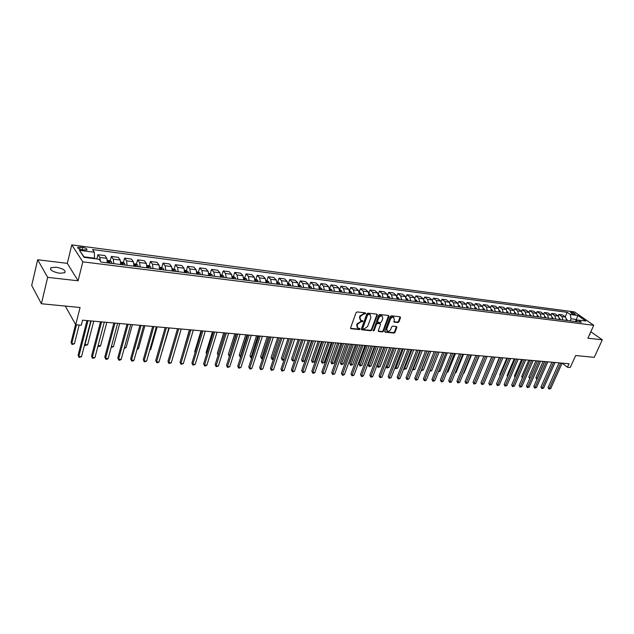 <?xml version="1.0" encoding="UTF-8"?>
<svg xmlns="http://www.w3.org/2000/svg" width="634" height="634" viewBox="0 0 634 634"><rect width="100%" height="100%" fill="white"/><g stroke="black" fill="none" stroke-linecap="round" stroke-linejoin="round"><path stroke-width="0.95" d="M365.691 313.513L365.366 312.863L357.14 311.936L356.054 312.697L350.602 327.849L350.832 328.689L359.296 329.593L360.041 329.062L359.882 328.483L357.893 328.087L357.156 325.401L357.616 324.148L361.055 321.731L362.862 321.311L362.696 320.725L360.722 320.321L359.977 317.602L360.437 316.342L363.884 313.925L365.691 313.513M360.167 319.829L359.518 317.174L359.977 315.914L365.271 312.855M350.562 328.317L358.844 329.157L359.629 328.42M357.33 327.588L356.704 324.965L357.156 323.712L362.442 320.661M56.077 267.191L50.926 267.699C49.65 269.973 52.567 271.82 59.675 273.254L64.763 272.731C66.023 270.464 63.131 268.618 56.077 267.191M571.329 312.213L570.624 312.269C570.79 313.101 572.122 313.846 574.602 314.496L575.307 314.44C575.133 313.608 573.81 312.863 571.329 312.213M393.334 316.968L394.388 319.631L393.999 322.08L397.922 322.548L398.96 321.81L400.514 317.682L400.094 316.786L391.392 315.803L390.346 316.54L384.83 331.313L385.044 332.137L393.952 333.072L394.99 332.335L396.852 327.39L396.646 326.565L392.723 326.114L391.685 326.851L390.758 329.315C389.894 330.948 388.769 331.55 387.374 331.106L386.803 328.911L390.433 319.195C391.289 317.555 392.414 316.952 393.809 317.388L393.334 316.968C391.947 316.532 390.821 317.135 389.965 318.767L390.433 319.195M47.661 277.367L78.085 280.799L67.299 263.356L37.668 259.742L47.661 277.367L41.392 303.749L80.082 307.498L75.731 324.727L81.287 325.202L82.571 320.178L569.047 363.742L567.47 367.26L570.267 367.506L575.672 355.539L594.256 357.338L602.3 339.824L590.825 331.756M78.085 280.799L82.816 261.842L593.757 325.282L587.892 338.207L602.3 339.824M377.373 315.09L376.921 314.171L367.926 313.156L366.856 313.909L361.38 328.943L361.61 329.775L370.827 330.75L371.881 330.005L377.373 315.09L376.945 314.171M379.758 314.488L388.602 315.486L389.046 316.398L383.53 331.178L382.484 331.923L378.49 331.471L378.276 330.647L380.495 324.648L380.281 323.815L377.539 323.483L376.477 324.228L374.171 330.488L373.267 330.964L378.696 315.241L379.758 314.488M41.392 303.749L31.7 285.443L37.668 259.742M82.055 249.828L86.842 249.97C87.389 248.956 85.986 248.092 82.642 247.379L77.847 247.236C77.285 248.251 78.687 249.114 82.055 249.828M82.816 261.842L71.793 244.882L574.491 311.92L593.757 325.282M79.416 250.303L94.363 252.261L94.553 258.181L84.045 256.841L79.416 250.303L84.053 257.349L99.15 259.266L101.075 262.072L581.433 322.302L578.256 320.075L574.919 321.486M565.187 316.81L567.168 312.316L92.516 249.558L94.363 252.261M567.168 312.316L570.267 314.48L577.804 315.47L585.816 321.034L578.256 320.075M65.286 306.071L75.731 324.727M67.299 263.356L71.793 244.882M562.104 363.155L567.47 367.26M84.045 256.841L84.409 257.396M94.553 258.181L94.426 258.664M575.609 321.192L576.369 319.481L571.052 318.799L570.125 320.883M577.614 320.352L576.369 319.481L577.804 315.47M96.867 258.973L97.953 254.694L99.823 257.412L100.37 261.049M107.336 262.856L106.861 258.315L104.967 255.605L97.953 254.694M110.205 260.986L111.386 256.437L113.304 259.14L113.787 263.665M120.729 264.536L120.23 260.027L118.281 257.333L111.386 256.437M123.416 262.642L124.605 258.149L126.57 260.836L127.085 265.329M133.909 266.193L133.386 261.707L131.389 259.029L124.605 258.149M136.413 264.267L137.61 259.837L139.631 262.508L140.162 266.969M146.882 267.817L146.335 263.372L144.29 260.701L137.61 259.837M149.212 265.868L150.409 261.493L152.485 264.156L153.04 268.586M159.649 269.418L159.086 265.004L156.986 262.349L150.409 261.493M161.805 267.445L163.017 263.126L165.133 265.773L165.712 270.179M172.218 270.995L171.632 266.605L169.492 263.966L163.017 263.126M174.207 268.998L175.42 264.735L177.583 267.374L178.186 271.74M184.597 272.541L183.987 268.19L181.799 265.559L175.42 264.735M186.42 270.528L187.64 266.32L189.843 268.943L190.469 273.278M196.778 274.07L196.152 269.751L193.917 267.128L187.64 266.32M198.45 272.041L199.67 267.873L201.921 270.488L202.563 274.799M208.776 275.576L208.126 271.281L205.86 268.681L199.67 267.873M210.298 273.523L211.526 269.41L213.809 272.01L214.474 276.289M220.592 277.058L219.927 272.794L217.613 270.203L211.526 269.41M221.963 274.99L223.2 270.924L225.522 273.508L226.203 277.763M232.234 278.516L231.545 274.284L229.199 271.701L223.2 270.924M233.455 276.432L234.699 272.414L237.061 274.99L237.758 279.214M243.702 279.959L242.988 275.75L240.611 273.183L234.699 272.414M244.787 277.851L246.024 273.88L248.425 276.448L249.138 280.64M254.995 281.369L254.266 277.193L251.849 274.633L246.024 273.88M258.125 281.765L257.618 280.204L255.922 279.245L257.19 275.33L259.623 277.882L260.36 282.043M266.122 282.764L265.384 278.619L262.928 276.075L257.19 275.33M269.165 283.144L268.642 281.599L266.954 280.64L268.19 276.757L270.655 279.293L271.407 283.43M277.09 284.143L276.329 280.022L273.848 277.486L268.19 276.757M277.771 282.019L279.031 278.16L281.528 280.688L282.296 284.793M287.899 285.498L287.123 281.401L284.603 278.881L279.031 278.16M288.454 283.374L289.714 279.546L292.25 282.059L293.027 286.14M298.551 286.83L297.758 282.764L295.214 280.252L289.714 279.546M298.979 284.706L300.247 280.91L302.814 283.414L303.607 287.464M309.051 288.153L308.243 284.103L305.667 281.607L300.247 280.91M309.36 286.021L310.636 282.257L313.228 284.745L314.036 288.771M319.401 289.445L318.585 285.435L315.978 282.946L310.636 282.257M319.591 287.321L320.875 283.58L323.491 286.061L324.315 290.063M329.609 290.729L328.777 286.734L326.145 284.262L320.875 283.58M329.688 288.605L330.972 284.888L333.619 287.361L334.451 291.331M339.666 291.989L338.825 288.026L336.163 285.562L330.972 284.888M339.666 289.793L340.926 286.18L343.596 288.636L344.452 292.591M349.596 293.233L348.732 289.294L346.053 286.845L340.926 286.18M349.54 290.855L350.745 287.448L353.447 289.897L354.303 293.827M359.375 294.461L358.511 290.546L355.801 288.105L350.745 287.448M359.28 291.925L360.429 288.708L363.155 291.141L364.027 295.04M369.028 295.674L368.148 291.783L365.414 289.35L360.429 288.708M368.877 293.003L369.987 289.944L372.729 292.369L373.616 296.244M378.553 296.863L377.658 292.995L374.9 290.578L369.987 289.944M378.347 294.073L379.409 291.164L382.175 293.574L383.079 297.433M387.945 298.043L387.041 294.2L384.259 291.791L379.409 291.164M387.683 295.143L388.713 292.369L391.495 294.77L392.406 298.598M397.209 299.2L396.298 295.389L393.5 292.987L388.713 292.369M396.9 296.213L397.89 293.558L400.696 295.951L401.615 299.755M406.354 300.35L405.427 296.553L402.614 294.168L397.89 293.558M405.982 297.275L406.941 294.731L409.77 297.108L410.697 300.896M415.373 301.483L414.438 297.711L411.601 295.333L406.941 294.731M414.945 298.337L415.88 295.888L418.725 298.257L419.66 302.022M424.273 302.6L423.33 298.852L420.477 296.482L415.88 295.888M423.789 299.383L424.693 297.029L427.562 299.391L428.505 303.131M433.062 303.702L432.111 299.969L429.234 297.623L424.693 297.029M432.523 300.429L433.402 298.162L436.279 300.508L437.238 304.225M441.732 304.788L440.773 301.079L437.88 298.741L433.402 298.162M441.137 301.467L441.993 299.272L444.894 301.61L445.861 305.303M450.299 305.857L449.324 302.18L446.415 299.85L441.993 299.272M449.641 302.497L450.473 300.373L453.389 302.695L454.364 306.373M458.747 306.919L457.764 303.258L454.847 300.936L450.473 300.373M458.033 303.512L458.85 301.459L461.782 303.773L462.765 307.427M467.092 307.966L466.101 304.328L463.161 302.014L458.85 301.459M466.323 304.526L467.123 302.529L470.063 304.835L471.054 308.465M475.326 308.996L474.335 305.382L471.379 303.084L467.123 302.529M474.501 305.533L475.286 303.583L478.242 305.881L479.241 309.487M483.465 310.018L482.458 306.42L479.494 304.13L475.286 303.583M482.577 306.523L483.354 304.629L486.326 306.919L487.332 310.502M491.493 311.025L490.486 307.45L487.506 305.168L483.354 304.629M490.558 307.506L491.31 305.667L494.298 307.942L495.312 311.508M499.426 312.023L498.411 308.465L495.416 306.198L491.31 305.667M498.435 308.481L499.18 306.682L502.176 308.948L503.198 312.491M507.263 313.006L506.233 309.463L503.23 307.205L499.18 306.682M506.217 309.447L506.946 307.688L509.958 309.947L510.988 313.473M514.998 313.973L513.968 310.454L510.949 308.211L506.946 307.688M513.897 310.406L514.626 308.687L517.645 310.929L518.683 314.432M522.662 314.844L521.608 311.437L518.58 309.194L514.626 308.687M521.497 311.349L522.21 309.669L525.237 311.904L526.275 315.383M530.198 315.875L529.152 312.404L526.117 310.169L522.21 309.669M528.994 312.285L529.699 310.636L532.742 312.863L533.788 316.326M537.656 316.81L536.61 313.354L533.559 311.136L529.699 310.636M536.404 313.212L537.101 311.595L540.152 313.814L541.206 317.262M545.026 317.737L543.972 314.298L540.913 312.087L537.101 311.595M543.726 314.123L544.416 312.546L547.475 314.749L548.537 318.181M552.309 318.648L551.247 315.233L548.18 313.03L544.416 312.546M550.97 315.027L551.643 313.481L554.71 315.677L555.772 319.084M559.505 319.552L558.443 316.152L555.368 313.965L551.643 313.481M558.118 315.922L558.784 314.409L561.867 316.596L562.929 319.98M566.622 320.447L565.552 317.063L562.461 314.884L558.784 314.409M571.052 318.799L570.267 314.48M589.557 334.546L590.088 334.38L590 333.555M361.34 329.403L370.367 330.314L371.429 329.569L376.905 314.662M368.338 314.424L367.593 314.955L362.791 328.135L362.941 328.721L364.217 328.887L367.633 326.478L370.914 317.499L370.177 314.773L367.878 313.996L367.126 314.527L367.593 314.955M362.814 328.594L362.331 327.699L367.126 314.527M370.264 314.821L369.456 314.551M367.878 313.996L368.988 314.123M378.229 331.106L382.025 331.495L383.071 330.75L388.618 315.486M380.075 323.752L377.072 323.055L376.017 323.8L373.711 330.06L374.171 330.488M373.069 330.576L373.711 330.06M382.817 318.395L382.215 316.136C380.796 315.692 379.655 316.295 378.799 317.951L377.515 321.414L377.967 322.326L380.479 322.595L381.541 321.85L382.817 318.395M381.747 315.716L382.215 316.136L381.747 315.716C380.329 315.264 379.187 315.875 378.332 317.523L378.799 317.951M377.555 322.088L377.056 320.986L378.332 317.523M394.213 322.151L393.738 321.723L397.447 322.127L398.485 321.39L400.086 316.786M386.906 330.679L386.336 328.475L389.965 318.767M385.266 332.2L384.806 331.772L393.484 332.644L394.522 331.907L396.432 326.502M75.573 324.45L71.063 342.312L71.753 343.58L74.424 343.779L79.187 325.02M76.508 324.79L71.753 343.58L72.03 344.5L71.063 342.312M74.424 343.779L72.03 344.5M86.977 320.574L78.085 355.214L78.806 356.53L88.023 320.669M81.517 356.712L79.084 357.449L78.806 356.53L81.517 356.712L90.757 320.915M79.084 357.449L78.085 355.214M107.423 260.408L109.73 260.693L111.425 261.731L111.806 263.419M109.769 263.165L109.595 261.937L108.359 261.533L108.477 262.999M91.106 320.947L85.004 344.579L87.635 344.777L93.745 321.184M84.766 344.151L85.265 345.49L84.71 344.341M87.635 344.777L85.265 345.49M120.817 262.104L122.98 262.381L124.684 263.403L125.072 265.083M123.067 264.83L122.893 263.609L121.665 263.213L121.799 264.671M98.127 345.562L100.64 345.752L106.829 322.349M100.64 345.752L99.324 346.536L98.016 345.998M98.286 346.457L98.096 345.704M133.996 263.776L136.025 264.029L137.721 265.052L138.125 266.716M136.159 266.47L135.969 265.266L134.765 264.861L134.907 266.312M111.386 346.56L113.446 346.719L119.707 323.506M113.446 346.719L111.156 347.424M100.537 321.787L91.542 356.134L92.287 357.441L101.614 321.882M94.949 357.624L92.532 358.353L92.287 357.441L94.949 357.624L104.301 322.127M92.532 358.353L91.542 356.134M113.882 322.983L104.784 357.045L105.545 358.345L114.984 323.086M108.176 358.519L106.821 359.319L105.775 359.248L105.545 358.345L108.176 358.519L117.631 323.324M105.775 359.248L104.784 357.045M127.022 324.164L117.821 357.933L118.598 359.232L128.139 324.259M121.189 359.407L119.842 360.191L118.804 360.12L118.598 359.232L121.189 359.407L130.747 324.497M118.804 360.12L117.821 357.933M146.961 265.416L148.863 265.662L150.559 266.676L150.979 268.333M149.038 268.087L148.847 266.882L147.659 266.486L147.809 267.928M124.438 347.543L126.063 347.662L132.379 324.64M126.063 347.662L124.201 348.391M139.948 325.321L130.652 358.82L131.452 360.104L141.097 325.424M133.996 360.278L132.657 361.055L131.634 360.984L131.452 360.104L133.996 360.278L143.656 325.654M131.634 360.984L130.652 358.82M159.72 267.041L163.16 268.245L163.627 269.918M161.718 269.68L161.519 268.483L160.347 268.087L160.513 269.521M137.285 348.51L138.481 348.597L144.869 325.757M138.481 348.597L137.047 349.35M152.667 326.455L143.284 359.684L144.108 360.96L153.84 326.565M146.612 361.134L144.267 361.84L144.108 360.96L146.612 361.134L156.368 326.787M144.267 361.84L143.284 359.684M172.29 268.634L175.642 269.846L176.086 271.479M174.199 271.241L173.993 270.06L172.844 269.664L173.011 271.09M149.925 349.461L150.718 349.516L157.161 326.859M150.718 349.516L149.751 350.079M165.197 327.58L155.718 360.54L156.566 361.808L166.393 327.683M159.031 361.974L157.692 362.743L156.709 362.672L156.566 361.808L159.031 361.974L168.882 327.913M156.709 362.672L155.718 360.54M184.66 270.203L187.894 271.392L188.346 273.016M186.491 272.779L186.277 271.606L185.144 271.209L185.326 272.636M162.383 350.396L169.278 327.944M162.772 350.428L162.288 350.705M177.536 328.681L167.97 361.38L168.834 362.64L178.748 328.792M171.267 362.807L168.953 363.496L168.834 362.64L171.267 362.807L181.197 329.014L174.651 351.315M168.953 363.496L167.97 361.38M196.833 271.748L199.916 272.889L200.423 274.53M198.6 274.3L198.379 273.135L197.253 272.739L197.443 274.157M189.685 329.775L180.04 362.204L180.92 363.456L190.913 329.886M183.313 363.623L181.023 364.312L180.92 363.456L183.313 363.623L193.33 330.1M181.023 364.312L180.04 362.204M208.832 273.27L211.835 274.419L212.311 276.02M189.423 329.751L183.345 351.077M210.52 275.798L210.29 274.633L209.18 274.245L209.378 275.655M201.644 330.845L191.928 363.02L192.823 364.265L202.896 330.956M195.177 364.423L192.902 365.113L192.823 364.265L195.177 364.423L205.273 331.17M192.902 365.113L191.928 363.02M220.64 274.768L223.54 275.901L224.024 277.486M201.026 330.789L194.709 351.704L195.161 352.314M222.257 277.264L222.027 276.115L220.925 275.727L221.139 277.129M195.066 352.615L194.709 351.704M213.428 331.899L203.633 363.821L204.544 365.057L214.704 332.01M206.866 365.216L205.543 365.961L204.616 365.897L204.544 365.057L206.866 365.216L217.042 332.224M204.616 365.897L203.633 363.821M232.274 276.242L235.071 277.359L235.563 278.936M212.453 331.812L206.09 352.567L206.803 353.503M233.819 278.714L233.581 277.573L232.504 277.185L232.718 278.58M206.644 354.002L206.09 352.567M225.038 332.937L215.172 364.613L216.099 365.842L226.33 333.056M218.389 366L216.146 366.674L216.099 365.842L218.389 366L228.628 333.262M216.146 366.674L215.172 364.613M243.741 277.7L246.428 278.794L246.927 280.363M223.715 332.818L217.311 353.415L218.286 354.596M245.215 280.149L244.97 279.008L243.9 278.619L244.13 280.006M224.959 332.929L218.231 354.794M218.096 355.206L217.311 353.415M236.474 333.959L226.536 365.39L227.479 366.618L237.782 334.078M229.738 366.769L227.511 367.443L227.479 366.618L229.738 366.769L240.048 334.284M227.511 367.443L226.536 365.39M255.922 279.245L255.026 279.134M234.81 333.817L228.367 354.255L229.682 355.452M256.437 281.551L256.191 280.426L255.13 280.038L255.367 281.417M236.078 333.928L229.318 356.245L228.367 354.255M247.736 334.974L237.742 366.159L238.701 367.379L249.067 335.093M240.92 367.53L238.717 368.195L238.701 367.379L240.92 367.53L251.302 335.291M238.717 368.195L237.742 366.159M266.954 280.64L266.153 280.545M245.754 334.792L239.272 355.08L240.904 356.3M266.217 281.742L266.446 282.804M267.5 282.938L267.247 281.821L266.225 281.417M247.038 334.911L240.215 357.053L239.272 355.08M240.651 357.093L240.215 357.053M258.838 335.965L248.782 366.92L249.756 368.132L260.186 336.083M251.944 368.275L250.628 368.996L249.756 368.933L249.756 368.132L251.944 368.275L262.389 336.282M249.756 368.933L248.782 366.92M277.113 281.932L279.507 282.97L280.038 284.515M256.54 335.758L250.018 355.896L250.969 357.053L251.96 357.132M277.177 283.255L277.359 284.175M278.397 284.309L278.144 283.192L277.185 282.772M257.84 335.877L250.961 357.861L250.018 355.896M251.706 357.917L250.961 357.861M269.783 336.947L259.663 367.665L260.653 368.869L271.138 337.066M262.809 369.012L260.637 369.67L260.653 368.869L262.809 369.012L273.309 337.264M260.637 369.67L259.663 367.665M287.923 283.303L290.221 284.325L290.76 285.855M267.176 336.709L260.614 356.704L261.58 357.853L262.864 357.948M287.979 284.745L288.113 285.522M289.144 285.657L288.874 284.547L287.987 284.119M268.491 336.828L261.557 358.654L260.614 356.704M262.658 358.575L261.557 358.654M280.569 337.914L270.393 368.402L271.392 369.598L281.94 338.033M273.523 369.741L271.36 370.391L271.392 369.598L273.523 369.741L284.08 338.223M271.36 370.391L270.393 368.402M298.566 284.658L300.778 285.657L301.324 287.178M277.668 337.653L271.067 357.497L272.041 358.638L273.611 358.757M298.622 286.235L298.717 286.853M299.731 286.98L299.462 285.879L298.638 285.458M278.992 337.771L272.01 359.43L271.067 357.497M273.484 359.145L272.01 359.43M291.196 338.865L280.973 369.131L281.979 370.311L292.583 338.984M284.08 370.454L281.932 371.104L281.979 370.311L284.08 370.454L294.691 339.174M281.932 371.104L280.973 369.131M309.067 285.989L311.183 286.972L311.738 288.486M288.01 338.58L281.377 358.281L282.36 359.415L284.206 359.557M309.107 287.701L309.17 288.161M310.169 288.288L309.138 286.774M289.35 338.699L282.312 360.199L281.377 358.281M284.151 359.708L282.312 360.199M301.673 339.8L291.402 369.844L292.425 371.025L303.076 339.927M294.493 371.159L293.185 371.857L292.361 371.801L292.425 371.025L294.493 371.159L305.16 340.117M292.361 371.801L291.402 369.844M319.417 287.297L321.446 288.272L322.009 289.778M298.202 339.491L291.537 359.05L292.536 360.183L294.556 360.334L301.586 339.792M320.455 289.579L319.488 288.082M299.557 339.61L292.48 360.96L291.537 359.05M294.556 360.334L292.48 360.96M312.007 340.727L301.681 370.549L302.719 371.722L313.426 340.854M304.756 371.857L303.456 372.554L302.64 372.499L302.719 371.722L304.756 371.857L315.478 341.037M302.64 372.499L301.681 370.549M329.617 288.597L331.566 289.548L332.137 291.046M308.267 340.395L301.57 359.811L302.577 360.936L304.574 361.087L311.627 340.696M330.607 290.855L329.696 289.373M309.63 340.513L302.505 361.705L301.57 359.811M304.574 361.087L302.505 361.705M322.199 341.639L311.825 371.247L312.871 372.412L323.625 341.766M314.884 372.546L313.584 373.236L312.784 373.18L312.871 372.412L314.884 372.546L325.646 341.948M312.784 373.18L311.825 371.247M339.673 289.873L341.544 290.808L342.122 292.298M318.189 341.282L311.46 360.564L312.483 361.681L314.448 361.832L321.533 341.583M340.609 292.108L339.753 290.657M319.568 341.401L312.396 362.442L311.46 360.564M314.448 361.832L312.396 362.442M332.24 342.542L321.826 371.928L322.88 373.093L333.682 342.669M324.87 373.228L322.777 373.854L322.88 373.093L324.87 373.228L335.679 342.843M322.777 373.854L321.826 371.928M349.596 291.125L351.379 292.052L351.965 293.534M327.976 342.154L321.224 361.301L322.254 362.418L324.196 362.561L331.313 342.455M350.483 293.344L349.675 291.917M329.363 342.281L322.159 363.171L321.224 361.301M324.196 362.561L322.159 363.171M342.146 343.43L331.693 372.61L332.755 373.759L343.604 343.557M334.72 373.894L332.644 374.52L332.755 373.759L334.72 373.894L345.57 343.731M332.644 374.52L331.693 372.61M359.375 292.369L361.087 293.28L361.681 294.747M337.637 343.018L330.853 362.038L331.891 363.139L333.809 363.282L340.957 343.319M360.215 294.564L359.462 293.162M339.039 343.145L331.788 363.892L330.853 362.038M333.809 363.282L331.788 363.892M351.918 344.302L341.425 373.275L342.503 374.417L353.384 344.428M344.436 374.551L343.145 375.225L342.376 375.169L342.503 374.417L344.436 374.551L355.325 344.603M342.376 375.169L341.425 373.275M369.028 293.605L370.66 294.493L371.262 295.951M347.163 343.874L340.355 362.759L341.409 363.853L343.295 363.995L350.467 344.175M369.812 295.769L369.115 294.398M348.573 344L341.282 364.605L340.355 362.759M343.295 363.995L341.282 364.605M361.562 345.165L351.022 373.933L352.108 375.074L363.036 345.3M354.018 375.201L351.973 375.819L352.108 375.074L354.018 375.201L364.946 345.467M351.973 375.819L351.022 373.933M378.553 294.85L380.107 295.682L380.709 297.132M356.57 344.714L349.738 363.472L350.8 364.566L352.662 364.701L359.858 345.015M379.283 296.958L378.633 295.618M357.988 344.848L350.665 365.303L349.738 363.472M352.662 364.701L350.665 365.303M371.064 346.013L360.5 374.583L361.594 375.716L372.554 346.148M363.472 375.843L362.196 376.509L361.443 376.453L361.594 375.716L363.472 375.843L374.44 346.315M361.443 376.453L360.5 374.583M387.953 296.07L389.419 296.863L390.029 298.305M365.85 345.546L358.995 364.17L360.064 365.255L361.903 365.398L369.123 345.839M388.626 298.131L388.024 296.823M367.276 345.673L359.914 365.992L358.995 364.17M361.903 365.398L359.914 365.992M380.448 346.853L369.844 375.225L370.945 376.35L381.945 346.988M372.808 376.477L371.532 377.135L370.787 377.079L370.945 376.35L372.808 376.477L383.808 347.155M370.787 377.079L369.844 375.225M397.217 297.275L398.612 298.028L399.23 299.454M375.003 346.37L368.132 364.867L369.21 365.945L371.025 366.08L378.268 346.663M397.843 299.28L397.288 298.012M376.445 346.497L369.051 366.674L368.132 364.867M371.025 366.08L369.051 366.674M389.704 347.686L379.069 375.859L380.178 376.976L391.21 347.82M382.017 377.103L380.012 377.706L380.178 376.976L382.017 377.103L393.048 347.987M380.012 377.706L379.069 375.859M406.362 298.463L407.686 299.169L408.304 300.595M384.046 347.178L377.151 365.549L378.236 366.626L380.028 366.761L387.295 347.472M406.933 300.421L406.434 299.193M385.496 347.305L378.07 367.348L377.151 365.549M380.028 366.761L378.07 367.348M398.841 348.502L388.166 376.477L389.292 377.595L400.355 348.637M391.099 377.721L389.11 378.316L389.292 377.595L391.099 377.721L402.162 348.803M389.11 378.316L388.166 376.477M415.389 299.636L416.641 300.302L417.267 301.721M415.912 301.546L415.452 300.365M394.427 348.106L387.144 367.292L388.911 367.427L396.202 348.264M386.114 366.286L387.144 367.292L386.97 368.013L386.09 366.341M388.911 367.427L386.97 368.013M407.852 349.31L397.153 377.095L398.287 378.205L409.374 349.445M400.07 378.324L398.802 378.966L398.089 378.918L398.287 378.205L400.07 378.324L411.165 349.603M398.089 378.918L397.153 377.095M424.297 300.793L425.469 301.419L426.103 302.83M424.772 302.656L424.36 301.522M403.248 348.898L395.941 367.958L397.692 368.085L404.991 349.057M395.133 367.173L395.941 367.958L395.759 368.671L395.037 367.435M397.692 368.085L395.759 368.671M416.744 350.103L406.022 377.706L407.163 378.807L418.274 350.245M408.922 378.926L406.957 379.52L407.163 378.807L408.922 378.926L420.041 350.404M406.957 379.52L406.022 377.706M433.085 301.935L434.195 302.521L434.829 303.924M433.513 303.757L433.141 302.672M411.949 349.675L404.627 368.608L406.354 368.742L413.677 349.833M404.04 368.045L404.437 369.321L403.858 368.52M406.354 368.742L404.437 369.321M425.525 350.895L414.779 378.308L415.92 379.401L427.062 351.03M417.663 379.52L416.403 380.154L415.706 380.107L415.92 379.401L417.663 379.52L428.806 351.188M415.706 380.107L414.779 378.308M441.755 303.06L442.801 303.607L443.443 305.002M442.144 304.835L441.819 303.837M420.548 350.443L413.209 369.257L414.913 369.384L422.252 350.602M412.829 368.901L413.003 369.955L412.576 369.559M414.913 369.384L413.003 369.955M434.195 351.672L423.417 378.902L424.574 379.988L435.74 351.807M426.294 380.107L425.034 380.733L424.352 380.685L424.574 379.988L426.294 380.107L437.46 351.965M424.352 380.685L423.417 378.902M450.322 304.169L451.297 304.685L451.947 306.063M450.655 305.905L450.378 304.978M429.028 351.204L421.681 369.891L423.361 370.018L430.716 351.355M421.515 369.733L421.253 370.391M423.361 370.018L421.459 370.589M442.746 352.433L431.952 379.481L433.117 380.566L444.299 352.575M434.805 380.685L432.879 381.264L433.117 380.566L434.805 380.685L446.003 352.726M432.879 381.264L431.952 379.481M458.77 305.263L460.339 307.118M459.071 306.959L458.826 306.111M430.09 370.525L431.706 370.644L439.077 352.108M431.706 370.644L429.82 371.215M451.194 353.193L440.376 380.059L441.549 381.137L452.755 353.328M443.221 381.256L441.969 381.874L441.304 381.827L441.549 381.137L443.221 381.256L454.435 353.479M441.304 381.827L440.376 380.059M467.115 306.341L468.629 308.156M467.369 307.997L467.163 307.244M438.617 371.167L439.948 371.262L447.335 352.845M439.948 371.262L438.348 371.849M459.531 353.938L448.698 380.63L449.871 381.708L461.1 354.081M451.527 381.819L450.283 382.437L449.617 382.389L449.871 381.708L451.527 381.819L462.757 354.224M449.617 382.389L448.698 380.63M475.357 307.411L476.808 309.186M475.571 309.027L475.397 308.362M447.033 371.801L448.087 371.881L455.481 353.574M448.087 371.881L446.764 372.475M467.765 354.675L456.916 381.2L458.097 382.262L469.342 354.818M459.729 382.373L457.835 382.944L458.097 382.262L459.729 382.373L470.983 354.961M457.835 382.944L456.916 381.2M483.488 308.465L484.891 310.2M483.671 310.042L483.528 309.463M455.347 372.427L456.123 372.483L463.541 354.295M456.123 372.483L455.125 372.982M475.896 355.405L465.031 381.755L466.212 382.817L477.481 355.547M467.829 382.92L465.942 383.491L466.212 382.817L467.829 382.92L479.098 355.69M465.942 383.491L465.031 381.755M491.524 309.503L492.872 311.199M491.659 311.048L491.556 310.565M463.557 373.038L464.072 373.077L471.49 355.008M464.072 373.077L463.406 373.41M483.932 356.126L473.043 382.302L474.232 383.356L485.517 356.268M475.825 383.467L473.955 384.03L474.232 383.356L475.825 383.467L487.11 356.411L479.669 374.258M473.955 384.03L473.043 382.302M499.457 310.525L500.749 312.19M471.664 373.648L479.352 355.714M491.857 356.831L480.96 382.849L482.157 383.895L493.458 356.974M483.734 384.006L481.872 384.561L482.157 383.895L483.734 384.006L495.027 357.116M481.872 384.561L480.96 382.849M507.295 311.54L508.531 313.164M499.695 357.536L488.782 383.38L489.987 384.426L501.296 357.679M491.54 384.529L489.694 385.084L489.987 384.426L491.54 384.529L502.849 357.814M489.694 385.084L488.782 383.38M515.038 312.538L516.227 314.123M491.715 356.823L484.748 373.798M507.43 358.226L496.509 383.911L497.714 384.949L509.039 358.368M499.251 385.052L497.413 385.607L497.714 384.949L499.251 385.052L510.576 358.511M497.413 385.607L496.509 383.911M522.685 313.529L523.819 315.082M499.307 357.497L492.515 374.536M492.404 374.813L492.23 374.282M515.077 358.915L504.141 384.434L505.353 385.472L516.686 359.058M506.867 385.575L505.044 386.122L505.353 385.472L506.867 385.575L518.208 359.193M505.044 386.122L504.141 384.434M530.238 314.504L531.324 316.017M506.812 358.17L499.719 374.852L500.194 375.249M500.004 375.7L499.719 374.852M522.63 359.589L511.686 384.957L512.898 385.979L524.247 359.732M514.404 386.082L512.589 386.629L512.898 385.979L514.404 386.082L525.745 359.866M512.589 386.629L511.686 384.957M537.695 315.463L538.741 316.952M514.229 358.836L507.129 375.415L507.779 375.954M507.509 376.572L507.129 375.415M530.095 360.255L519.135 385.464L520.356 386.486L531.712 360.405M521.837 386.589L520.038 387.128L520.356 386.486L521.837 386.589L533.194 360.532M520.038 387.128L519.135 385.464M545.066 316.414L546.072 317.872M521.56 359.494L514.451 375.97L515.268 376.651M514.982 377.309L514.451 375.97M537.466 360.92L526.505 385.971L527.726 386.986L539.09 361.063M529.192 387.089L527.401 387.628L527.726 386.986L529.192 387.089L540.556 361.19M527.401 387.628L526.505 385.971M552.357 317.357L553.308 318.775M528.804 360.144L521.695 376.525L522.67 377.333M522.384 377.991L521.695 376.525M544.749 361.57L533.78 386.471L535.009 387.485L546.381 361.713M536.459 387.58L534.676 388.111L535.009 387.485L536.459 387.58L547.831 361.848M534.676 388.111L533.78 386.471M559.553 318.284L560.464 319.671M535.96 360.786L528.843 377.064L529.992 377.999M529.699 378.656L528.843 377.064M551.952 362.212L540.976 386.962L542.213 387.968L553.585 362.363M543.639 388.063L541.864 388.602L542.213 387.968L543.639 388.063L555.019 362.489M541.864 388.602L540.976 386.962M566.661 319.195L567.533 320.558M543.037 361.42L535.92 377.602L537.26 378.585M544.614 361.554L536.792 379.203L535.92 377.602M559.069 362.854L548.085 387.453L549.321 388.452L560.702 362.997M550.74 388.547L548.973 389.078L549.321 388.452L550.74 388.547L562.12 363.123M548.973 389.078L548.085 387.453M106.861 258.315L99.823 257.412M120.23 260.027L113.304 259.14M133.386 261.707L126.57 260.836M146.335 263.372L139.631 262.508M159.086 265.004L152.485 264.156M171.632 266.605L165.133 265.773M183.987 268.19L177.583 267.374M196.152 269.751L189.843 268.943M208.126 271.281L201.921 270.488M219.927 272.794L213.809 272.01M231.545 274.284L225.522 273.508M242.988 275.75L237.061 274.99M254.266 277.193L248.425 276.448M265.384 278.619L259.623 277.882M276.329 280.022L270.655 279.293M287.123 281.401L281.528 280.688M297.758 282.764L292.25 282.059M308.243 284.103L302.814 283.414M318.585 285.435L313.228 284.745M328.777 286.734L323.491 286.061M338.825 288.026L333.619 287.361M348.732 289.294L343.596 288.636M358.511 290.546L353.447 289.897M368.148 291.783L363.155 291.141M377.658 292.995L372.729 292.369M387.041 294.2L382.175 293.574M396.298 295.389L391.495 294.77M405.427 296.553L400.696 295.951M414.438 297.711L409.77 297.108M423.33 298.852L418.725 298.257M432.111 299.969L427.562 299.391M440.773 301.079L436.279 300.508M449.324 302.18L444.894 301.61M457.764 303.258L453.389 302.695M466.101 304.328L461.782 303.773M474.335 305.382L470.063 304.835M482.458 306.42L478.242 305.881M490.486 307.45L486.326 306.919M498.411 308.465L494.298 307.942M506.233 309.463L502.176 308.948M513.968 310.454L509.958 309.947M521.608 311.437L517.645 310.929M529.152 312.404L525.237 311.904M536.61 313.354L532.742 312.863M543.972 314.298L540.152 313.814M551.247 315.233L547.475 314.749M558.443 316.152L554.71 315.677M565.552 317.063L561.867 316.596M79.678 249.233L80.217 247.062M82.04 249.828L82.642 247.379M363.425 313.497L363.884 313.925M359.977 315.914L360.437 316.342M359.518 317.174L359.977 317.602M361.649 321.406L362.109 321.842M360.595 321.295L361.055 321.731M357.156 323.712L357.616 324.148M356.704 324.965L357.156 325.401M358.844 329.157L359.296 329.593M350.634 328.333L351.077 328.769M364.479 313.616L364.938 314.044M371.429 329.569L371.881 330.005M370.367 330.314L370.827 330.75M361.388 329.411L361.848 329.846M362.331 327.699L362.791 328.135M388.571 315.978L389.046 316.398M383.071 330.75L383.53 331.178M382.025 331.495L382.484 331.923M378.26 331.114L378.72 331.542M379.592 323.316L380.051 323.744M377.072 323.055L377.539 323.483M376.017 323.8L376.477 324.228M377.056 320.986L377.515 321.414M397.447 322.127L397.922 322.548M386.336 328.475L386.803 328.911M396.385 326.97L396.852 327.39M394.522 331.907L394.99 332.335M393.484 332.644L393.952 333.072M400.046 317.262L400.514 317.682M398.485 321.39L398.96 321.81M111.386 261.707L107.455 261.208M109.294 263.102L109.595 261.937M124.636 263.379L120.848 262.896M122.584 264.766L122.893 263.609M137.681 265.028L134.028 264.568M135.66 266.407L135.969 265.266M150.52 266.652L146.993 266.209M148.53 268.024L148.847 266.882M163.16 268.245L159.76 267.817M161.202 269.608L161.519 268.483M175.602 269.822L172.329 269.41M173.676 271.178L173.993 270.06M187.854 271.368L184.7 270.972M185.96 272.715L186.277 271.606M199.916 272.889L196.881 272.509M198.054 274.229L198.379 273.135M211.796 274.395L208.879 274.023M209.965 275.727L210.29 274.633M223.501 275.877L220.695 275.521M221.694 277.193L222.027 276.115M235.024 277.327L232.329 276.987M233.249 278.643L233.581 277.573M246.38 278.77L243.797 278.437M244.637 280.069L244.97 279.008M257.57 280.18L255.09 279.863M255.859 281.48L256.191 280.426M268.602 281.575L266.217 281.274M266.906 282.867L267.247 281.821M279.467 282.946L277.177 282.661M277.803 284.23L278.144 283.192M290.174 284.301L287.987 284.024M288.533 285.577L288.874 284.547M300.738 285.633L298.638 285.371M299.121 286.901L299.462 285.879M311.143 286.948L309.138 286.695M309.55 288.208L309.899 287.194M321.406 288.248L319.488 288.002M319.837 289.5L320.186 288.494M331.527 289.524L329.688 289.294M329.981 290.776L330.33 289.77M341.504 290.792L339.753 290.57M339.983 292.028L340.331 291.038M351.339 292.028L349.675 291.822M349.841 293.265L350.19 292.274M361.047 293.257L359.454 293.059M359.565 294.485L359.922 293.502M370.621 294.469L369.107 294.279M369.162 295.69L369.519 294.715M380.059 295.666L378.625 295.484M378.625 296.87L378.981 295.912M389.379 296.839L388.016 296.664M387.968 298.043L388.317 297.084M398.572 298.004L397.28 297.837M397.233 299.058L397.534 298.249M407.646 299.145L406.426 298.994M406.402 299.993L406.624 299.399M416.593 300.278L415.444 300.136M415.436 300.952L415.603 300.524M425.43 301.396L424.344 301.261M434.155 302.497L433.133 302.37M442.762 303.583L441.803 303.464M451.257 304.661L450.362 304.55M459.65 305.723L458.81 305.612M467.932 306.769L467.155 306.666M476.11 307.799L475.389 307.712M484.186 308.821L483.52 308.742M492.166 309.828L491.556 309.757M500.044 310.826L499.489 310.755M507.818 311.809L507.319 311.746M515.505 312.784L515.054 312.721M523.105 313.743L522.701 313.687M50.53 269.371L50.926 267.699M77.665 247.957L77.847 247.236M369.717 314.345L370.177 314.773M379.814 323.388L380.281 323.815"/></g></svg>
